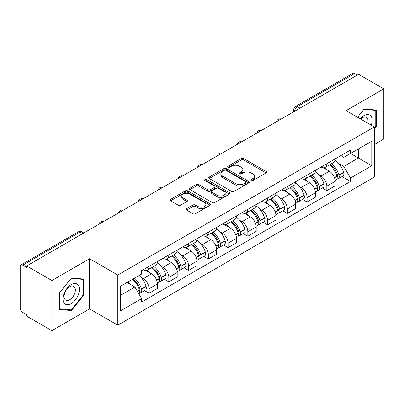 <?xml version="1.0" encoding="UTF-8"?>
<svg xmlns="http://www.w3.org/2000/svg" width="404" height="404" viewBox="0 0 404 404"><rect width="100%" height="100%" fill="white"/><g stroke="black" fill="none" stroke-linecap="round" stroke-linejoin="round"><path stroke-width="0.61" d="M251.157 180.548A1.232 0.712 0 0 0 252.899 180.548L266.1 172.922A1.757 1.015 0 0 0 266.615 172.205A1.757 1.015 0 0 0 266.1 171.488L243.733 158.575A1.757 1.015 0 0 0 241.249 158.575L228.043 166.201A1.232 0.712 0 0 0 227.684 166.701A1.232 0.712 0 0 0 228.043 167.2A1.232 0.712 0 0 0 229.785 167.2L231.492 166.216A5.626 3.247 0 0 1 239.446 166.216L241.309 167.291A5.626 3.247 0 0 1 242.956 169.589A5.626 3.247 0 0 1 241.309 171.882L239.602 172.872A1.232 0.712 0 0 0 239.239 173.372A1.232 0.712 0 0 0 239.602 173.877A1.232 0.712 0 0 0 241.339 173.877L243.046 172.887A5.626 3.247 0 0 1 251 172.887L252.864 173.962A5.626 3.247 0 0 1 254.515 176.26A5.626 3.247 0 0 1 252.864 178.558L251.157 179.543A1.232 0.712 0 0 0 250.798 180.043A1.232 0.712 0 0 0 251.157 180.548L251.157 179.543M186.693 208.656A1.757 1.015 0 0 0 186.178 209.373A1.757 1.015 0 0 0 186.693 210.09L192.971 213.711A1.757 1.015 0 0 0 195.455 213.711L210.115 205.247A1.757 1.015 0 0 0 210.63 204.53A1.757 1.015 0 0 0 210.115 203.813L187.749 190.895A1.757 1.015 0 0 0 185.264 190.895L170.599 199.364A1.757 1.015 0 0 0 170.084 200.081A1.757 1.015 0 0 0 170.599 200.798L178.179 205.171A1.757 1.015 0 0 0 180.664 205.171L186.941 201.551A1.757 1.015 0 0 0 187.456 200.833A1.757 1.015 0 0 0 186.941 200.116L183.184 197.945A4.702 2.712 0 0 1 181.805 196.026A4.702 2.712 0 0 1 184.709 193.521A4.702 2.712 0 0 1 189.829 194.107L204.555 202.611A4.702 2.712 0 0 1 205.934 204.53A4.702 2.712 0 0 1 203.03 207.035A4.702 2.712 0 0 1 197.909 206.449L195.455 205.03A1.757 1.015 0 0 0 192.971 205.03L186.693 208.656L186.693 210.09M117.811 275.033L89.577 258.737L51.848 280.517L26.659 265.973L358.606 74.321L383.8 88.87L346.071 110.651L374.306 126.947L117.811 275.033L117.811 325.18L374.306 177.093L374.306 126.947M231.618 191.4A1.757 1.015 0 0 0 234.103 191.4L248.763 182.931A1.757 1.015 0 0 0 249.278 182.214A1.757 1.015 0 0 0 248.763 181.497L226.397 168.584A1.757 1.015 0 0 0 223.912 168.584L209.247 177.048A1.757 1.015 0 0 0 208.732 177.765A1.757 1.015 0 0 0 209.247 178.482L231.618 191.4M205.454 180.815A1.232 0.712 0 0 1 206.702 180.987L206.702 179.522L229.442 192.652A1.757 1.015 0 0 1 229.957 193.37A1.757 1.015 0 0 1 229.442 194.087L214.776 202.556A1.757 1.015 0 0 1 212.292 202.556L189.925 189.643L189.925 188.208A1.757 1.015 0 0 0 189.41 188.926A1.757 1.015 0 0 0 189.925 189.643M189.925 188.208L196.198 184.583A1.757 1.015 0 0 1 198.687 184.583L207.757 189.819A1.757 1.015 0 0 0 210.242 189.819L214.403 187.416A1.757 1.015 0 0 0 214.918 186.698A1.757 1.015 0 0 0 214.403 185.981L204.959 180.527A1.232 0.712 0 0 1 204.601 180.027A1.232 0.712 0 0 1 205.358 179.371A1.232 0.712 0 0 1 206.702 179.522M51.848 280.517L51.848 330.659L26.659 316.115L26.659 314.65L22.73 312.388A3.58 2.065 -120 0 1 20.2 308L20.2 266.63A3.58 2.065 -120 0 1 20.942 264.989L78.29 231.881A3.58 2.065 60 0 1 80.083 232.058L22.73 265.165A3.58 2.065 -120 0 0 20.942 264.989M374.306 144.491L383.8 139.011L383.8 88.87M51.848 330.659L89.577 308.878L117.811 325.18M26.659 265.973L26.659 267.433L22.73 265.165M299.99 108.166L297.329 106.631A3.58 2.065 60 0 0 295.541 106.454L352.889 73.341A3.58 2.065 60 0 1 354.682 73.518L297.329 106.631A3.58 2.065 120 0 0 294.799 111.014L294.799 111.161M357.338 75.053L354.682 73.518M326.831 163.716A8.237 4.757 60 0 1 325.124 167.413L333.477 162.59A8.237 4.757 -120 0 0 335.184 158.893M318.897 174.851L321.003 176.068A8.237 4.757 60 0 1 326.831 186.153L335.184 181.33A8.237 4.757 -120 0 0 329.361 171.246L323.382 167.791M335.184 181.33L335.184 185.79L326.831 190.612L322.296 187.996M325.124 167.413A8.237 4.757 60 0 1 321.069 167.039M326.831 186.153L326.831 190.612M307.08 175.119A8.237 4.757 60 0 1 305.374 178.815L313.731 173.993A8.237 4.757 -120 0 0 315.433 170.291M302.551 199.399L307.08 202.015L315.433 197.192L315.433 192.733A8.237 4.757 -120 0 0 309.61 182.648L303.631 179.194M305.374 178.815A8.237 4.757 60 0 1 301.318 178.442M299.147 186.254L301.258 187.471A8.237 4.757 60 0 1 307.08 197.556L307.08 202.015M287.33 186.522A8.237 4.757 60 0 1 285.623 190.218L293.981 185.391A8.237 4.757 -120 0 0 295.683 181.694M282.8 210.802L287.33 213.418L295.688 208.595L295.688 204.136A8.237 4.757 -120 0 0 289.86 194.046L283.881 190.597M285.623 190.218A8.237 4.757 60 0 1 281.568 189.845M279.401 197.657L281.507 198.874A8.237 4.757 60 0 1 287.33 208.959L287.33 213.418M267.579 197.925A8.237 4.757 60 0 1 265.872 201.621L274.23 196.793A8.237 4.757 -120 0 0 275.937 193.097M263.049 222.205L267.579 224.821L275.937 219.998L275.937 215.539A8.237 4.757 -120 0 0 270.109 205.449L264.13 202M265.872 201.621A8.237 4.757 60 0 1 261.817 201.248M259.651 209.06L261.757 210.277A8.237 4.757 60 0 1 267.579 220.362L267.579 224.821M247.829 209.322A8.237 4.757 60 0 1 246.122 213.024L254.48 208.196A8.237 4.757 -120 0 0 256.187 204.5M243.299 233.608L247.829 236.224L256.187 231.401L256.187 226.942A8.237 4.757 -120 0 0 250.364 216.852L244.38 213.403M246.122 213.024A8.237 4.757 60 0 1 242.072 212.65M239.9 220.463L242.006 221.68A8.237 4.757 60 0 1 247.829 231.765L247.829 236.224M228.078 220.725A8.237 4.757 60 0 1 226.376 224.422L234.729 219.599A8.237 4.757 -120 0 0 236.436 215.903M223.548 245.011L228.078 247.627L236.436 242.804L236.436 238.345A8.237 4.757 -120 0 0 230.613 228.255L224.629 224.801M226.376 224.422A8.237 4.757 60 0 1 222.321 224.053M220.15 231.866L222.256 233.078A8.237 4.757 60 0 1 228.078 243.168L228.078 247.627M208.328 232.128A8.237 4.757 60 0 1 206.626 235.825L214.978 231.002A8.237 4.757 -120 0 0 216.685 227.306M203.798 256.414L208.328 259.03L216.685 254.202L216.685 249.748A8.237 4.757 -120 0 0 210.863 239.658L204.884 236.204M206.626 235.825A8.237 4.757 60 0 1 202.571 235.456M200.399 243.269L202.505 244.481A8.237 4.757 60 0 1 208.328 254.571L208.328 259.03M188.582 243.531A8.237 4.757 60 0 1 186.875 247.228L195.228 242.405A8.237 4.757 -120 0 0 196.935 238.708M184.047 267.817L188.582 270.433L196.935 265.605L196.935 261.146A8.237 4.757 -120 0 0 191.112 251.061L185.133 247.607M186.875 247.228A8.237 4.757 60 0 1 182.82 246.859M180.649 254.666L182.754 255.883A8.237 4.757 60 0 1 188.582 265.973L188.582 270.433M168.832 254.934A8.237 4.757 60 0 1 167.125 258.631L175.482 253.808A8.237 4.757 -120 0 0 177.184 250.111M164.297 279.22L168.832 281.835L177.184 277.008L177.184 272.549A8.237 4.757 -120 0 0 171.362 262.464L165.382 259.009M167.125 258.631A8.237 4.757 60 0 1 163.07 258.262M160.898 266.069L163.009 267.286A8.237 4.757 60 0 1 168.832 277.376L168.832 281.835M149.081 266.337A8.237 4.757 60 0 1 147.374 270.034L155.732 265.211A8.237 4.757 -120 0 0 157.434 261.514M144.551 290.617L149.081 293.233L157.434 288.411L157.434 283.951A8.237 4.757 -120 0 0 151.611 273.867L145.632 270.412M147.374 270.034A8.237 4.757 60 0 1 143.319 269.665M141.153 277.472L143.258 278.689A8.237 4.757 60 0 1 149.081 288.779L149.081 293.233M340.819 155.636L343.794 157.358L371.771 141.203L358.353 148.95L358.353 158.014L343.794 166.418L338.648 163.448M120.342 295.43L134.901 287.022L141.612 298.647L120.342 310.923L120.342 286.365L141.612 274.084L141.612 270.65L350.505 150.046L350.505 153.48L371.771 165.761L350.505 178.043L343.794 166.418M371.771 141.203L371.771 165.761M141.612 298.647L141.612 302.081L350.505 181.477L350.505 178.043M374.306 128.957L376.392 126.361L376.392 110.07L364.176 108.979L357.52 117.261M89.577 258.737L89.577 308.878M59.257 309.459L71.473 310.55L83.689 295.349L83.689 279.063L71.473 277.967L59.257 293.168L59.257 309.459M134.901 287.022L127.053 282.492M342.047 176.593L350.505 181.477M375.76 125.992L376.392 126.361M70.185 309.802L71.473 310.55M83.057 294.986L83.689 295.349M251.647 180.719L252.864 180.017A5.626 3.247 0 0 0 254.515 177.725L254.515 176.26M242.956 169.589L242.956 171.049A5.626 3.247 0 0 1 241.309 173.346L240.092 174.048M266.074 172.937L243.733 160.034A1.757 1.015 0 0 0 241.249 160.034L228.533 167.377M248.743 182.946L226.397 170.044A1.757 1.015 0 0 0 223.912 170.044L209.272 178.497M245.657 182.719A1.232 0.712 0 0 0 246.021 182.214A1.232 0.712 0 0 0 245.657 181.714L226.023 170.377A1.232 0.712 0 0 0 224.286 170.377L222.483 171.417A5.626 3.247 0 0 0 220.837 173.715A5.626 3.247 0 0 0 222.483 176.008L235.901 183.759A5.626 3.247 0 0 0 243.854 183.759L245.657 182.719L245.657 184.179A1.232 0.712 0 0 0 246.021 183.679L246.021 182.214M220.837 173.715L220.837 175.174A5.626 3.247 0 0 0 222.483 177.472L222.483 176.008M245.657 184.179L243.854 185.219A5.626 3.247 0 0 1 235.901 185.219L222.483 177.472M189.946 189.653L196.198 186.047L196.198 184.583M214.918 186.698L214.918 188.163A1.757 1.015 0 0 1 214.403 188.88L210.242 191.284A1.757 1.015 0 0 1 207.757 191.284L198.687 186.047A1.757 1.015 0 0 0 196.198 186.047M206.702 180.987L229.416 194.102M217.17 195.253A4.702 2.712 0 0 0 222.291 195.844A4.702 2.712 0 0 0 225.195 193.334A4.702 2.712 0 0 0 223.816 191.415L218.63 188.421A1.757 1.015 0 0 0 216.145 188.421L211.984 190.824A1.757 1.015 0 0 0 211.469 191.541A1.757 1.015 0 0 0 211.984 192.259L217.17 195.253L217.17 196.718A4.702 2.712 0 0 0 222.291 197.303A4.702 2.712 0 0 0 225.195 194.799L225.195 193.334M211.469 191.541L211.469 193.006A1.757 1.015 0 0 0 211.984 193.723L211.984 192.259M217.17 196.718L211.984 193.723M205.934 204.53L205.934 205.989A4.702 2.712 0 0 1 203.03 208.499A4.702 2.712 0 0 1 197.909 207.909L195.455 206.494A1.757 1.015 0 0 0 192.971 206.494L186.719 210.1M181.805 196.026L181.805 197.49A4.702 2.712 0 0 0 183.184 199.409L183.184 197.945M186.921 201.566L183.184 199.409M210.115 203.813L210.115 205.247L187.749 192.36A1.757 1.015 0 0 0 185.264 192.36L170.624 200.813M329.937 164.635A11.282 6.514 60 0 1 329.992 164.665A11.282 6.514 60 0 1 337.416 174.786L337.481 175.023A2.192 1.268 60 0 1 337.138 176.745A2.192 1.268 60 0 1 337.087 176.77M329.442 164.918A13.605 7.858 60 0 1 336.921 176.144L336.986 176.376A4.52 2.611 60 0 1 336.274 179.926L335.148 180.578M337.047 178.927A4.52 2.611 -120 0 0 338.299 178.76A4.52 2.611 -120 0 0 339.017 175.21L338.946 174.977A13.605 7.858 -120 0 0 331.472 163.746M335.012 160.338A13.605 7.858 60 0 1 343.567 172.306L343.637 172.543A4.52 2.611 60 0 1 342.92 176.088L338.299 178.76M324.801 167.569A13.605 7.858 60 0 1 327.644 170.251M334.26 170.271L335.997 171.271M371.261 125.19A11.635 6.722 120 0 0 371.049 116.256A11.635 6.722 120 0 0 360.196 118.801M367.781 123.185A7.969 4.601 120 0 0 367.302 118.185A7.969 4.601 120 0 0 366.408 117.357A7.969 4.601 120 0 0 360.676 119.079M357.545 117.271L363.923 109.338L375.76 110.398L375.76 126.179L374.306 127.992M374.978 109.944L375.76 110.398M78.346 285.249A11.635 6.722 120 0 0 67.104 288.259A11.635 6.722 120 0 0 64.095 302.98A11.635 6.722 120 0 0 75.336 299.965A11.635 6.722 120 0 0 78.346 285.249M74.599 287.178A7.969 4.601 120 0 0 73.705 286.345A7.969 4.601 120 0 0 66.291 290.067A7.969 4.601 120 0 0 64.842 299.319A7.969 4.601 120 0 0 65.741 300.147A7.969 4.601 120 0 0 73.149 296.43A7.969 4.601 120 0 0 74.599 287.178M71.22 309.893L59.383 308.838L59.383 293.057L71.22 278.331L83.057 279.386L83.057 295.167L71.22 309.893M82.275 278.932L83.057 279.386M310.186 176.033A11.282 6.514 60 0 1 310.247 176.068A11.282 6.514 60 0 1 317.665 186.188L317.731 186.426A2.192 1.268 60 0 1 317.387 188.148A2.192 1.268 60 0 1 317.337 188.173M309.696 176.321A13.605 7.858 60 0 1 317.17 187.547L317.241 187.779A4.52 2.611 60 0 1 316.524 191.329L315.403 191.981M317.297 190.329A4.52 2.611 -120 0 0 318.549 190.163A4.52 2.611 -120 0 0 319.266 186.613L319.195 186.375A13.605 7.858 -120 0 0 311.721 175.149M315.266 171.74A13.605 7.858 60 0 1 323.821 183.709L323.887 183.941A4.52 2.611 60 0 1 323.17 187.491L318.549 190.163M305.055 178.972A13.605 7.858 60 0 1 307.893 181.654M314.509 181.674L316.246 182.674M290.436 187.436A11.282 6.514 60 0 1 290.496 187.471A11.282 6.514 60 0 1 297.915 197.591L297.985 197.824A2.192 1.268 60 0 1 297.637 199.546A2.192 1.268 60 0 1 297.586 199.576M289.946 187.724A13.605 7.858 60 0 1 297.42 198.95L297.49 199.182A4.52 2.611 60 0 1 296.773 202.732L295.652 203.384M297.546 201.732A4.52 2.611 -120 0 0 298.798 201.566A4.52 2.611 -120 0 0 299.516 198.016L299.45 197.778A13.605 7.858 -120 0 0 291.971 186.552M295.516 183.143A13.605 7.858 60 0 1 304.071 195.112L304.136 195.344A4.52 2.611 60 0 1 303.419 198.894L298.798 201.566M285.305 190.375A13.605 7.858 60 0 1 288.143 193.056M294.758 193.077L296.496 194.077M270.69 198.839A11.282 6.514 60 0 1 270.746 198.874A11.282 6.514 60 0 1 278.164 208.994L278.235 209.227A2.192 1.268 60 0 1 277.886 210.949A2.192 1.268 60 0 1 277.836 210.979M270.195 199.127A13.605 7.858 60 0 1 277.674 210.353L277.74 210.585A4.52 2.611 60 0 1 277.023 214.135L275.902 214.787M277.795 213.135A4.52 2.611 -120 0 0 279.048 212.964A4.52 2.611 -120 0 0 279.765 209.418L279.699 209.181A13.605 7.858 -120 0 0 272.22 197.955M275.765 194.546A13.605 7.858 60 0 1 284.32 206.515L284.386 206.747A4.52 2.611 60 0 1 283.674 210.297L279.048 212.964M265.554 201.778A13.605 7.858 60 0 1 268.397 204.459M275.013 204.48L276.745 205.479M250.94 210.242A11.282 6.514 60 0 1 250.995 210.277A11.282 6.514 60 0 1 258.419 220.397L258.484 220.629A2.192 1.268 60 0 1 258.136 222.352A2.192 1.268 60 0 1 258.085 222.377M250.445 210.529A13.605 7.858 60 0 1 257.924 221.756L257.989 221.988A4.52 2.611 60 0 1 257.277 225.538L256.151 226.189M258.05 224.538A4.52 2.611 -120 0 0 259.302 224.366A4.52 2.611 -120 0 0 260.014 220.821L259.949 220.584A13.605 7.858 -120 0 0 252.47 209.358M256.015 205.944A13.605 7.858 60 0 1 264.57 217.918L264.635 218.15A4.52 2.611 60 0 1 263.923 221.7L259.302 224.366M245.804 213.181A13.605 7.858 60 0 1 248.647 215.862M255.262 215.882L256.995 216.882M231.189 221.644A11.282 6.514 60 0 1 231.245 221.68A11.282 6.514 60 0 1 238.668 231.8L238.734 232.032A2.192 1.268 60 0 1 238.385 233.754A2.192 1.268 60 0 1 238.34 233.78M230.694 221.932A13.605 7.858 60 0 1 238.173 233.159L238.239 233.391A4.52 2.611 60 0 1 237.527 236.941L236.401 237.587M238.299 235.941A4.52 2.611 -120 0 0 239.552 235.769A4.52 2.611 -120 0 0 240.264 232.219L240.198 231.987A13.605 7.858 -120 0 0 232.719 220.761M236.264 217.347A13.605 7.858 60 0 1 244.819 229.321L244.885 229.553A4.52 2.611 60 0 1 244.173 233.103L239.552 235.769M226.053 224.584A13.605 7.858 60 0 1 228.896 227.265M235.512 227.285L237.244 228.285M211.438 233.047A11.282 6.514 60 0 1 211.494 233.078A11.282 6.514 60 0 1 218.917 243.203L218.983 243.435A2.192 1.268 60 0 1 218.635 245.157A2.192 1.268 60 0 1 218.589 245.183M210.944 233.33A13.605 7.858 60 0 1 218.423 244.561L218.488 244.794A4.52 2.611 60 0 1 217.776 248.344L216.65 248.99M218.549 247.344A4.52 2.611 -120 0 0 219.801 247.172A4.52 2.611 -120 0 0 220.513 243.622L220.448 243.39A13.605 7.858 -120 0 0 212.969 232.164M216.514 228.75A13.605 7.858 60 0 1 225.068 240.723L225.134 240.956A4.52 2.611 60 0 1 224.422 244.506L219.801 247.172M206.303 235.987A13.605 7.858 60 0 1 209.146 238.668M215.761 238.688L217.498 239.688M191.688 244.45A11.282 6.514 60 0 1 191.743 244.481A11.282 6.514 60 0 1 199.167 254.606L199.233 254.838A2.192 1.268 60 0 1 198.889 256.56A2.192 1.268 60 0 1 198.839 256.585M191.193 244.733A13.605 7.858 60 0 1 198.672 255.964L198.738 256.197A4.52 2.611 60 0 1 198.026 259.747L196.899 260.393M198.798 258.747A4.52 2.611 -120 0 0 200.051 258.575A4.52 2.611 -120 0 0 200.763 255.025L200.697 254.793A13.605 7.858 -120 0 0 193.223 243.567M196.763 240.153A13.605 7.858 60 0 1 205.318 252.126L205.389 252.359A4.52 2.611 60 0 1 204.671 255.909L200.051 258.575M186.552 247.389A13.605 7.858 60 0 1 189.395 250.071M196.011 250.091L197.748 251.091M171.937 255.853A11.282 6.514 60 0 1 171.993 255.883A11.282 6.514 60 0 1 179.416 266.009L179.482 266.241A2.192 1.268 60 0 1 179.139 267.963A2.192 1.268 60 0 1 179.088 267.988M171.447 256.136A13.605 7.858 60 0 1 178.922 267.362L178.987 267.599A4.52 2.611 60 0 1 178.275 271.15L177.149 271.796M179.048 270.15A4.52 2.611 -120 0 0 180.3 269.978A4.52 2.611 -120 0 0 181.017 266.428L180.947 266.196A13.605 7.858 -120 0 0 173.473 254.969M177.013 251.556A13.605 7.858 60 0 1 185.567 263.529L185.638 263.761A4.52 2.611 60 0 1 184.921 267.312L180.3 269.978M166.807 258.792A13.605 7.858 60 0 1 169.645 261.474M176.26 261.489L177.997 262.494M152.187 267.256A11.282 6.514 60 0 1 152.247 267.286A11.282 6.514 60 0 1 159.666 277.412L159.732 277.644A2.192 1.268 60 0 1 159.388 279.366A2.192 1.268 60 0 1 159.338 279.391M151.697 267.539A13.605 7.858 60 0 1 159.171 278.765L159.242 279.002A4.52 2.611 60 0 1 158.525 282.553L157.403 283.199M159.297 281.553A4.52 2.611 -120 0 0 160.55 281.381A4.52 2.611 -120 0 0 161.267 277.831L161.201 277.599A13.605 7.858 -120 0 0 153.722 266.372M157.267 262.959A13.605 7.858 60 0 1 165.822 274.932L165.887 275.164A4.52 2.611 60 0 1 165.17 278.715L160.55 281.381M147.056 270.19A13.605 7.858 60 0 1 149.894 272.877M156.51 272.892L158.247 273.897M133.047 279.028A11.282 6.514 60 0 1 139.915 288.81L139.986 289.047A2.192 1.268 60 0 1 139.638 290.769A2.192 1.268 60 0 1 139.587 290.794M132.477 279.361A13.605 7.858 60 0 1 139.425 290.168L139.491 290.405A4.52 2.611 60 0 1 138.87 293.895M139.547 292.956A4.52 2.611 -120 0 0 140.799 292.784A4.52 2.611 -120 0 0 141.516 289.234L141.451 289.001A13.605 7.858 -120 0 0 134.502 278.189M139.122 275.523A13.605 7.858 60 0 1 146.071 286.33L146.137 286.567A4.52 2.611 60 0 1 145.42 290.117L140.799 292.784M127.851 282.027A13.605 7.858 60 0 1 130.149 284.28M136.764 284.295L138.496 285.3M294.925 111.09L294.799 111.014A3.58 2.065 0 0 1 293.748 109.555L293.748 111.767M168.832 277.376L177.184 272.549M188.582 265.973L196.935 261.146M208.328 254.571L216.685 249.748M228.078 243.168L236.436 238.345M247.829 231.765L256.187 226.942M267.579 220.362L275.937 215.539M287.33 208.959L295.688 204.136M307.08 197.556L315.433 192.733M149.081 288.779L157.434 283.951M143.258 278.689L151.611 273.867M163.009 267.286L171.362 262.464M182.754 255.883L191.112 251.061M202.505 244.481L210.863 239.658M222.256 233.078L230.613 228.255M242.006 221.68L250.364 216.852M261.757 210.277L270.109 205.449M281.507 198.874L289.86 194.046M301.258 187.471L309.61 182.648M321.003 176.068L329.361 171.246M280.906 119.185A3.58 2.065 120 0 0 279.321 120.094M261.156 130.588A3.58 2.065 120 0 0 259.575 131.497M241.405 141.986A3.58 2.065 120 0 0 239.825 142.9M221.655 153.389A3.58 2.065 120 0 0 220.074 154.303M201.904 164.792A3.58 2.065 120 0 0 200.323 165.706M182.154 176.194A3.58 2.065 120 0 0 180.573 177.109M162.403 187.597A3.58 2.065 120 0 0 160.822 188.511M142.652 199A3.58 2.065 120 0 0 141.072 199.914M122.907 210.403A3.58 2.065 120 0 0 121.326 211.317M103.156 221.806A3.58 2.065 120 0 0 101.576 222.72M82.739 233.593L80.083 232.058A3.58 2.065 120 0 1 81.871 231.881A3.58 3.58 0 0 0 78.29 231.881M252.864 180.017L252.864 178.558M239.602 173.877L239.602 172.872M241.309 173.346L241.309 171.882M228.043 167.2L228.043 166.201M241.249 160.034L241.249 158.575M243.733 160.034L243.733 158.575M266.1 172.922L266.1 171.488M209.247 178.482L209.247 177.048M223.912 170.044L223.912 168.584M226.397 170.044L226.397 168.584M248.763 182.931L248.763 181.497M235.901 185.219L235.901 183.759M243.854 185.219L243.854 183.759M198.687 186.047L198.687 184.583M207.757 191.284L207.757 189.819M210.242 191.284L210.242 189.819M214.403 188.88L214.403 187.416M229.442 194.087L229.442 192.652M192.971 206.494L192.971 205.03M195.455 206.494L195.455 205.03M197.909 207.909L197.909 206.449M186.941 201.551L186.941 200.116M170.599 200.798L170.599 199.364M185.264 192.36L185.264 190.895M187.749 192.36L187.749 190.895M334.512 177.805L336.986 176.376M339.017 175.21L343.637 172.543M338.946 174.977L343.567 172.306M336.916 176.129L337.593 175.74M334.431 177.583L336.921 176.144M314.761 189.208L317.241 187.779M319.266 186.613L323.887 183.941M319.195 186.375L323.821 183.709M317.165 187.532L317.842 187.143M314.681 188.986L317.17 187.547M295.016 200.611L297.49 199.182M299.516 198.016L304.136 195.344M299.45 197.778L304.071 195.112M294.93 200.389L298.091 198.546M275.265 212.014L277.74 210.585M279.765 209.418L284.386 206.747M279.699 209.181L284.32 206.515M277.669 210.338L278.341 209.949M275.18 211.792L277.674 210.353M255.515 223.417L257.989 221.988M260.014 220.821L264.635 218.15M259.949 220.584L264.57 217.918M255.429 223.195L258.59 221.347M235.764 234.82L238.239 233.391M240.264 232.219L244.885 229.553M240.198 231.987L244.819 229.321M238.168 233.138L238.84 232.749M235.678 234.598L238.173 233.159M216.014 246.223L218.488 244.794M220.513 243.622L225.134 240.956M220.448 243.39L225.068 240.723M218.418 244.541L219.089 244.152M215.933 246.001L218.423 244.561M196.263 257.626L198.738 256.197M200.763 255.025L205.389 252.359M200.697 254.793L205.318 252.126M198.667 255.944L199.344 255.555M196.182 257.399L198.672 255.964M176.513 269.029L178.987 267.599M181.017 266.428L185.638 263.761M180.947 266.196L185.567 263.529M178.916 267.347L179.593 266.958M176.432 268.801L178.922 267.362M156.762 280.432L159.242 279.002M161.267 277.831L165.887 275.164M161.201 277.599L165.822 274.932M156.681 280.204L159.843 278.361M137.512 291.547L139.491 290.405M141.516 289.234L146.137 286.567M141.451 289.001L146.071 286.33M139.42 290.153L140.092 289.764M137.395 291.34L139.425 290.168M281.209 119.008A3.58 3.58 0 0 0 276.614 121.66M261.459 130.411A3.58 3.58 0 0 0 256.863 133.062M241.708 141.814A3.58 3.58 0 0 0 237.113 144.465M221.958 153.217A3.58 3.58 0 0 0 217.362 155.868M202.207 164.62A3.58 3.58 0 0 0 197.612 167.271M182.457 176.018A3.58 3.58 0 0 0 177.866 178.674M162.711 187.421A3.58 3.58 0 0 0 158.116 190.077M142.96 198.824A3.58 3.58 0 0 0 138.365 201.48M123.21 210.226A3.58 3.58 0 0 0 118.614 212.878M103.459 221.629A3.58 3.58 0 0 0 98.864 224.281M83.79 232.987L81.871 231.881M295.541 106.454A3.58 3.58 0 0 0 293.748 109.555"/></g></svg>
